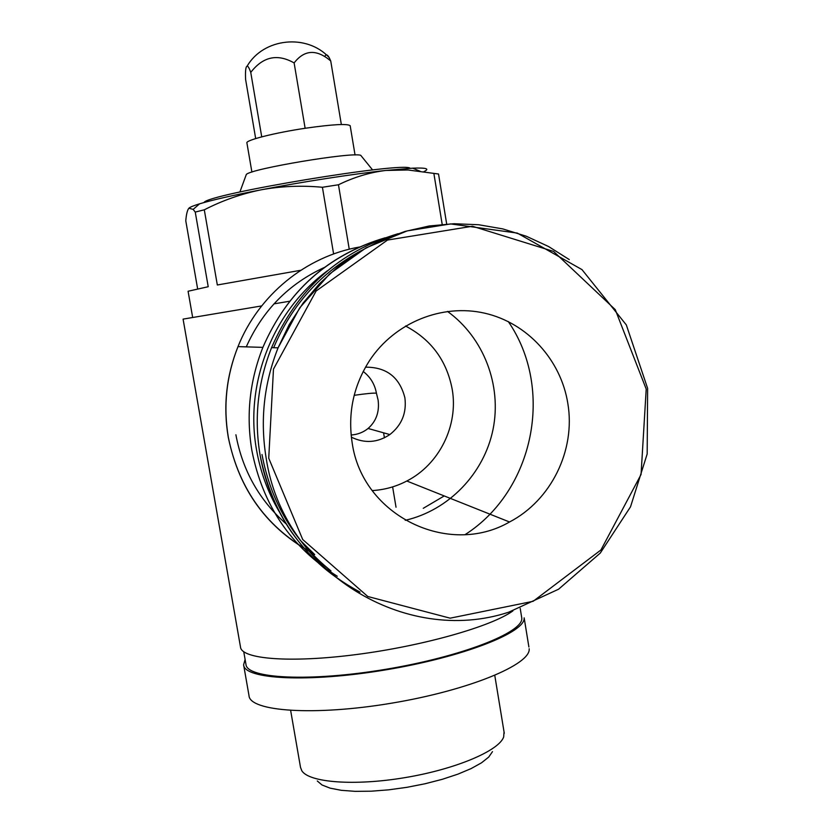 <?xml version="1.0" encoding="UTF-8"?>
<svg xmlns="http://www.w3.org/2000/svg" width="833" height="833" viewBox="0 0 833 833"><rect width="100%" height="100%" fill="white"/><g stroke="black" fill="none" stroke-linecap="round" stroke-linejoin="round"><path stroke-width="1.25" d="M351.359 437.169C364.646 443.635 377.474 442.771 389.844 434.566C401.745 425.184 406.764 412.939 404.89 397.82C399.653 377.255 386.522 367.041 365.5 367.176M351.13 435.013C357.659 434.534 363.303 432.348 368.082 428.474C376.224 421.29 379.567 411.835 378.12 400.132L376.422 393.186C374.788 384.221 370.373 376.974 363.198 371.466M512.909 610.891C491.928 626.27 423.424 645.867 356.774 654.488C290.03 663.203 241.289 659.122 240.498 647.022L183.083 319.112L261.645 305.93M289.697 301.234L273.974 303.858M424.07 171.536C430.036 168.745 426.225 167.631 412.616 168.172L385.898 170.442C352.963 174.003 302.087 181.875 261.083 189.82C241.185 193.902 222.255 200.566 204.293 209.812L195.245 212.071L193.162 209.385L188.893 208.219C187.342 210.072 186.311 214.268 185.78 220.828L197.629 288.822M446.686 224.056L438.533 174.003L408.014 169.994L385.898 170.442C369.8 172.389 353.983 177.169 338.458 184.77L322.413 187.269C301.525 185.311 281.075 186.155 261.083 189.82C232.938 195.286 212.446 199.951 199.608 203.814C193.85 205.574 190.341 206.99 189.07 208.063M433.941 173.889L442.188 224.389M338.458 184.77L349.246 249.213M322.413 187.269L333.616 253.961M204.293 209.812L217.33 284.99L300.796 270.277M195.245 212.071L208.219 286.719L188.081 291.248L192.673 317.498M251.899 172.087L246.922 142.974C244.944 140.34 275.046 132.686 306.086 128.136C332.721 124.367 347.413 123.555 350.172 125.7L350.204 125.908M361.584 156.375L360.731 155.323C352.588 151.721 250.483 168.807 246.318 174.472L245.995 175.378M410.169 168.297C404.921 161.248 206.896 194.12 203.991 202.544M520.209 608.382L521.791 618.148C523.468 632.32 462.086 656.602 385.981 669.263C309.886 682.071 246.422 678.676 245.954 664.307L243.757 651.781M528.893 646.991L524.155 617.847C525.862 632.237 463.46 656.945 386.023 669.826C308.595 682.862 244.079 679.395 243.611 664.796L245.1 659.455M529.174 648.751C531.079 664.401 468.979 690.318 391.656 703.167C314.343 716.193 249.702 711.486 249.005 695.638L243.694 665.296M504.048 731.895L503.663 736.997C498.905 750.804 455.713 769.192 405.057 777.616C354.421 786.144 309.074 782.562 301.827 770.775L300.515 767.391L290.655 710.497M492.49 751.647L488.7 757.093L481.495 762.82L471.093 768.599L457.858 774.169L442.313 779.303L425.101 783.749L406.983 787.31L388.761 789.83L371.237 791.194L355.202 791.35L341.311 790.319L330.118 788.153L322.027 784.988L317.29 780.969M255.679 138.57L245.61 79.499C245.214 70.982 245.725 66.536 247.141 66.14C248.109 66.14 249.306 68.233 250.754 72.409L261.729 136.851M341.343 124.513L330.732 60.976C316.623 48.98 304.42 49.626 294.122 62.923C277.389 53.437 262.926 56.602 250.754 72.409M324.912 56.3C325.963 54.062 327.379 54.478 329.15 57.539L330.732 60.976M305.128 128.272L294.122 62.923M352.182 442.917C347.621 413.074 353.515 385.46 369.862 360.085C394.936 322.433 442.146 303.441 484.681 313.177C527.237 322.871 560.911 359.825 567.825 403.422C575.77 450.164 551.227 500.31 509.536 521.989C448.3 557.454 362.324 515.648 352.182 442.917M372.236 490.585C384.43 489.856 395.956 486.67 406.816 481.016C439.397 464.387 458.556 425.548 452.215 389.334C446.759 360.616 431.182 339.51 405.504 326.015M444.228 495.937L423.258 508.317M268.736 458.202L273.474 369.123L316.124 290.998L387.48 240.06L472.415 226.243L553.581 251.42L615.275 309.647L646.21 389.063L641.056 474.498L600.937 549.978L533.151 601.291L450.132 618.18L367.79 596.501L302.712 539.534L268.736 458.202M360.043 592.148C305.919 562.973 272.599 517.262 260.073 455.037C253.971 418.249 257.803 382.451 271.568 347.642L278.066 347.84L299.724 307.835L329.618 273.901L366.083 247.828L407.15 230.908L450.601 223.921L517.314 233.084L581.975 269.6L626.322 324.922L647.616 388.355L647.179 453.964L630.519 506.828L600.239 553.112L558.589 589.212L508.682 612.203C405.369 646.252 283.324 572.125 266.216 458.462C259.938 420.582 263.884 383.701 278.066 347.84L289.186 324.62L303.129 303.056L319.633 283.522L338.417 266.341L359.148 251.785L381.462 240.102L404.973 231.449L429.276 225.972L453.964 223.733L478.642 224.733L502.882 228.929L526.31 236.239L548.551 246.516L569.272 259.573M359.512 591.836C324.714 572.698 307.773 554.507 291.425 531.933C275.556 508.734 265.102 483.088 260.063 455.016C253.961 418.239 257.793 382.451 271.568 347.642C296.86 289.436 339.062 251.451 398.143 233.688M273.651 347.705C291.758 304.93 320.799 272.662 360.762 250.889M330.972 570.897C293.997 541.158 271.006 502.351 261.989 454.495M278.961 511.243C267.862 492.282 260.385 471.853 256.543 449.955C244.381 383.055 273.266 310.428 327.515 270.704M358.148 252.295L359.335 251.743M314.697 554.57L300.036 540.055M337.24 576.228C291.113 547.323 262.655 505.402 251.868 450.455C245.995 415.146 249.671 380.785 262.884 347.371C287.281 291.279 328.025 254.752 385.127 237.79M313.968 553.924C267.58 529.07 239.04 490.2 228.336 437.325C223.14 406.233 226.368 375.995 237.999 346.611C258.522 294.986 306.242 256.241 359.471 247.026M246.266 346.861C262.676 310.282 288.791 283.772 324.62 267.341M508.307 321.569C554.622 388.959 534.026 490.543 465.189 534.567M286.125 523.874C259.313 500.258 242.57 470.562 235.895 434.784M447.477 311.407C483.754 337.573 501.966 385.252 493.042 429.38C484.098 473.498 448.789 510.317 405.223 520.323M354.181 395.321C366.124 393.593 373.538 392.884 376.422 393.186M368.082 428.474L389.844 434.566M199.608 203.814L193.162 209.385M412.616 168.172L420.217 171.286M350.172 125.7L355.045 154.98M246.318 174.472L239.894 191.996M360.731 155.323L372.601 169.942M494.781 675.438L504.277 733.3M329.15 57.539C306.929 33.403 263.52 37.933 247.141 66.14M313.312 553.341C267.487 528.716 239.133 490.002 228.252 437.2C223.046 406.181 226.295 375.985 237.999 346.611L262.884 347.371C287 291.935 327.244 255.585 383.617 238.332M406.816 481.016L509.536 521.989M383.586 432.816L384.419 437.814M392.624 486.889L396.029 507.235"/></g></svg>
